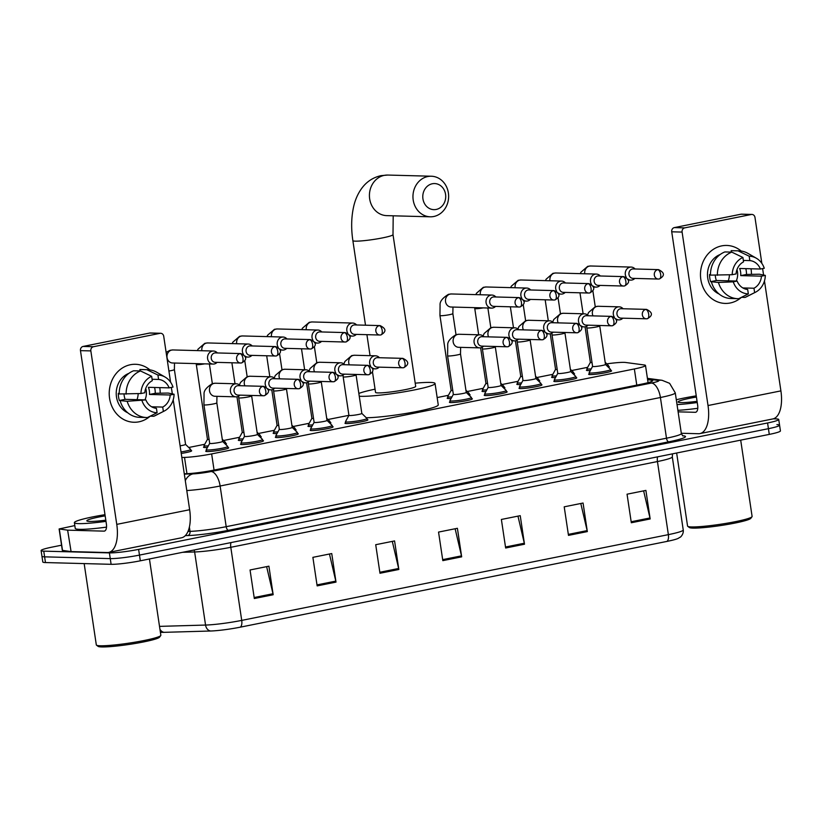 <?xml version="1.0" encoding="UTF-8"?>
<svg xmlns="http://www.w3.org/2000/svg" width="822" height="822" viewBox="0 0 822 822"><rect width="100%" height="100%" fill="white"/><g stroke="black" fill="none" stroke-linecap="round" stroke-linejoin="round"><path stroke-width="1.23" d="M576.006 377.586A11.6 1.089 171.5 0 1 576.777 377.853A11.6 1.089 171.5 0 1 568.238 380.196A11.6 1.089 171.5 0 1 555.251 381.583A11.6 1.089 171.5 0 1 553.833 381.285A11.6 1.089 171.5 0 1 554.49 380.802M541.195 384.583A11.6 1.089 171.5 0 1 541.965 384.85A11.6 1.089 171.5 0 1 533.427 387.193A11.6 1.089 171.5 0 1 520.439 388.58A11.6 1.089 171.5 0 1 519.021 388.272A11.6 1.089 171.5 0 1 519.679 387.789M506.383 391.58A11.6 1.089 171.5 0 1 507.153 391.847A11.6 1.089 171.5 0 1 498.615 394.19A11.6 1.089 171.5 0 1 485.627 395.577A11.6 1.089 171.5 0 1 484.209 395.269A11.6 1.089 171.5 0 1 484.877 394.786M471.571 398.567A11.6 1.089 171.5 0 1 472.352 398.845A11.6 1.089 171.5 0 1 463.803 401.187A11.6 1.089 171.5 0 1 450.826 402.575A11.6 1.089 171.5 0 1 449.408 402.266A11.6 1.089 171.5 0 1 450.066 401.783M367.146 419.559A11.6 1.089 171.5 0 1 367.917 419.826A11.6 1.089 171.5 0 1 359.378 422.179A11.6 1.089 171.5 0 1 346.391 423.566A11.6 1.089 171.5 0 1 344.973 423.258A11.6 1.089 171.5 0 1 345.641 422.775M332.335 426.556A11.6 1.089 171.5 0 1 333.105 426.824A11.6 1.089 171.5 0 1 324.567 429.176A11.6 1.089 171.5 0 1 311.589 430.564A11.6 1.089 171.5 0 1 310.171 430.255A11.6 1.089 171.5 0 1 310.829 429.772M297.523 433.554A11.6 1.089 171.5 0 1 298.304 433.821A11.6 1.089 171.5 0 1 289.765 436.174A11.6 1.089 171.5 0 1 276.778 437.561A11.6 1.089 171.5 0 1 275.36 437.253A11.6 1.089 171.5 0 1 276.017 436.77M262.721 440.551A11.6 1.089 171.5 0 1 263.492 440.818A11.6 1.089 171.5 0 1 254.954 443.161A11.6 1.089 171.5 0 1 241.966 444.558A11.6 1.089 171.5 0 1 240.548 444.25A11.6 1.089 171.5 0 1 241.206 443.767M227.91 447.548A11.6 1.089 171.5 0 1 228.68 447.815A11.6 1.089 171.5 0 1 220.142 450.158A11.6 1.089 171.5 0 1 207.154 451.545A11.6 1.089 171.5 0 1 205.736 451.247A11.6 1.089 171.5 0 1 206.404 450.764M610.808 370.588A11.6 1.089 171.5 0 1 611.589 370.856A11.6 1.089 171.5 0 1 603.04 373.198A11.6 1.089 171.5 0 1 590.062 374.585A11.6 1.089 171.5 0 1 588.644 374.287A11.6 1.089 171.5 0 1 589.302 373.805M190.879 450.518A11.6 1.089 171.5 0 1 191.649 450.785A11.6 1.089 171.5 0 1 181.241 453.446M225.69 443.52A11.6 1.089 171.5 0 1 226.461 443.788A11.6 1.089 171.5 0 1 225.598 444.353M207.442 447.456A11.6 1.089 171.5 0 1 204.935 447.528A11.6 1.089 171.5 0 1 203.517 447.219A11.6 1.089 171.5 0 1 204.185 446.736M260.502 436.523A11.6 1.089 171.5 0 1 261.273 436.79A11.6 1.089 171.5 0 1 260.41 437.355M242.254 440.458A11.6 1.089 171.5 0 1 239.747 440.53A11.6 1.089 171.5 0 1 238.329 440.222A11.6 1.089 171.5 0 1 238.986 439.739M295.303 429.526A11.6 1.089 171.5 0 1 296.084 429.793A11.6 1.089 171.5 0 1 295.221 430.358M277.065 433.461A11.6 1.089 171.5 0 1 274.558 433.533A11.6 1.089 171.5 0 1 273.14 433.225A11.6 1.089 171.5 0 1 273.798 432.742M330.115 422.529A11.6 1.089 171.5 0 1 330.886 422.806A11.6 1.089 171.5 0 1 330.023 423.361M311.877 426.464A11.6 1.089 171.5 0 1 309.37 426.536A11.6 1.089 171.5 0 1 307.942 426.228A11.6 1.089 171.5 0 1 308.61 425.745M538.975 380.555A11.6 1.089 171.5 0 1 539.746 380.822A11.6 1.089 171.5 0 1 538.883 381.387M520.727 384.49A11.6 1.089 171.5 0 1 518.22 384.562A11.6 1.089 171.5 0 1 516.802 384.254A11.6 1.089 171.5 0 1 517.459 383.771M573.777 373.558A11.6 1.089 171.5 0 1 574.557 373.825A11.6 1.089 171.5 0 1 573.694 374.39M555.538 377.493A11.6 1.089 171.5 0 1 553.031 377.565A11.6 1.089 171.5 0 1 551.613 377.257A11.6 1.089 171.5 0 1 552.271 376.774M504.163 387.552A11.6 1.089 171.5 0 1 504.934 387.82A11.6 1.089 171.5 0 1 504.071 388.385M485.915 391.478A11.6 1.089 171.5 0 1 483.408 391.549A11.6 1.089 171.5 0 1 481.99 391.251A11.6 1.089 171.5 0 1 482.658 390.769M469.352 394.55A11.6 1.089 171.5 0 1 470.122 394.817A11.6 1.089 171.5 0 1 469.27 395.382M451.114 398.475A11.6 1.089 171.5 0 1 448.607 398.547A11.6 1.089 171.5 0 1 447.178 398.249A11.6 1.089 171.5 0 1 447.846 397.766M608.588 366.561A11.6 1.089 171.5 0 1 609.359 366.828A11.6 1.089 171.5 0 1 608.506 367.393M590.35 370.496A11.6 1.089 171.5 0 1 587.843 370.568A11.6 1.089 171.5 0 1 586.425 370.26A11.6 1.089 171.5 0 1 587.083 369.777M181.837 457.494L184.518 457.412A21.752 2.045 -8.5 0 0 211.644 453.919L634.358 368.955A21.752 2.045 -8.5 0 0 645.496 365.461A21.752 2.045 -8.5 0 0 644.356 364.989L625.573 362.471A21.752 2.045 -8.5 0 0 624.062 362.368A21.752 2.045 -8.5 0 0 606.78 363.858M587.668 367.321L571.65 370.537M552.857 374.318L536.838 377.534M518.045 381.305L502.026 384.532M483.233 388.303L467.225 391.529M448.432 395.3L437.15 397.571M361.834 413.445L356.07 374.894A6.525 0.617 171.5 0 1 353.08 375.87A6.525 0.617 171.5 0 1 343.966 377A6.525 0.617 171.5 0 1 343.164 376.825L348.929 415.367L345.497 421.645A10.871 1.028 171.5 0 0 345.476 421.727A10.871 1.028 171.5 0 0 346.812 422.015A10.871 1.028 171.5 0 0 358.988 420.71A10.871 1.028 171.5 0 0 366.992 418.511A10.871 1.028 171.5 0 0 366.951 418.439L361.834 413.415A6.525 0.617 171.5 0 1 361.834 413.445A6.525 0.617 171.5 0 1 357.025 414.761A6.525 0.617 171.5 0 1 349.73 415.542A6.525 0.617 171.5 0 1 348.929 415.367A6.525 0.617 171.5 0 1 348.939 415.326L327.978 419.508M309.195 423.289L293.177 426.505M274.384 430.286L258.365 433.502M239.572 437.283L223.553 440.5M204.76 444.281L188.741 447.497M773.255 418.83L776.06 418.901A21.752 2.045 171.5 0 1 778.722 419.477A21.752 2.045 171.5 0 1 767.573 422.97L138.62 549.384A21.752 2.045 171.5 0 1 109.408 552.898L43.761 551.141A21.752 2.045 171.5 0 1 41.1 550.565A21.752 2.045 171.5 0 1 52.248 547.072L61.547 545.202M778.722 419.477L779.575 425.19A21.752 2.045 171.5 0 1 768.426 428.683L139.473 555.097A21.752 2.045 171.5 0 1 110.261 558.611L44.614 556.843A21.752 2.045 171.5 0 1 41.953 556.268A21.752 2.045 171.5 0 0 44.614 556.843L110.261 558.611A21.752 2.045 171.5 0 0 139.473 555.097L768.426 428.683A21.752 2.045 171.5 0 0 779.575 425.19A21.752 2.045 171.5 0 0 776.913 424.614M184.272 473.78L186.173 473.729A21.752 2.045 -8.5 0 0 213.309 470.225L641.54 384.162A21.752 2.045 -8.5 0 0 652.678 380.668A21.752 2.045 -8.5 0 0 651.538 380.196L647.623 379.672M240.26 627.176A7.254 3.391 -101.4 0 0 241.719 620.394L668.368 534.639A28.996 2.733 -8.5 0 0 683.236 529.985C683.945 534.351 679.845 537.763 680.4 537.043L677.934 538.513A23.776 2.24 171.5 0 1 666.909 541.421L240.26 627.176A23.776 2.24 171.5 0 1 210.596 631.008L164.061 632.334A23.776 2.24 171.5 0 1 160.393 632.262M779.575 425.19L780.427 430.903A21.752 2.045 171.5 0 1 769.279 434.396L140.326 560.809A21.752 2.045 171.5 0 1 111.114 564.313L45.467 562.556A21.752 2.045 171.5 0 1 42.806 561.981L41.1 550.565M317.148 585.891L312.884 557.347L331.739 553.555L336.003 582.11L317.148 585.891M254.317 598.519L250.052 569.975L268.907 566.183L273.171 594.738L254.317 598.519M505.653 548.007L501.379 519.453L520.234 515.671L524.498 544.215L505.653 548.007M568.485 535.379L564.211 506.825L583.065 503.033L587.329 531.587L568.485 535.379M631.317 522.751L627.052 494.197L645.897 490.405L650.161 518.959L631.317 522.751M379.98 573.263L375.716 544.709L394.57 540.927L398.834 569.482L379.98 573.263M442.822 560.635L438.547 532.081L457.402 528.299L461.666 556.843L442.822 560.635M455.131 528.752L461.481 555.857A5.795 2.713 78.6 0 1 461.666 556.843M392.3 541.379L398.639 568.485A5.795 2.713 78.6 0 1 398.834 569.482M643.626 490.868L649.976 517.973A5.795 2.713 78.6 0 1 650.161 518.959M580.794 503.496L587.144 530.601A5.795 2.713 78.6 0 1 587.329 531.587M517.963 516.124L524.313 543.229A5.795 2.713 78.6 0 1 524.498 544.215M266.626 566.635L272.976 593.741A5.795 2.713 78.6 0 1 273.171 594.738M329.458 554.007L335.808 581.113A5.795 2.713 78.6 0 1 336.003 582.11M721.695 245.881A28.996 25.492 -88.5 0 1 741.156 251.029A28.996 25.492 -88.5 0 0 726.74 245.449L726.74 245.449A28.996 25.492 -88.5 0 0 721.695 245.881A28.996 25.492 -88.5 0 0 700.827 279.49A28.996 25.492 -88.5 0 0 730.224 302.989A28.996 25.492 -88.5 0 1 725.179 303.421A28.996 25.492 -88.5 0 1 700.529 276.634A28.996 25.492 -88.5 0 1 721.695 245.881M751 268.784A28.996 25.492 -88.5 0 1 751.452 274.25A28.996 25.492 -88.5 0 0 751 268.784M741.465 297.328A28.996 25.492 -88.5 0 1 730.224 302.989A28.996 25.492 -88.5 0 0 741.465 297.328L745.02 297.42L754.627 292.632L753.969 288.234L742.852 287.936M681.304 433.256L698.464 433.718A28.996 13.553 -101.4 0 0 699.912 433.595A28.996 13.553 -101.4 0 0 708.019 405.534L682.096 232.081L671.728 231.804L697.652 405.256A7.254 3.391 78.6 0 1 695.618 412.274A7.254 3.391 78.6 0 1 695.258 412.305L678.109 411.843M699.912 433.595L772.793 418.943A28.996 13.553 -101.4 0 0 780.9 390.882L764.47 280.929M763.587 275.041L762.621 268.589M761.84 263.379L754.976 217.429A3.627 3.185 91.5 0 0 751.298 214.491L740.941 214.213A3.627 3.185 -88.5 0 1 741.567 214.162L751.935 214.439M671.728 231.804A3.627 3.185 -88.5 0 1 674.338 227.602L684.695 227.879L751.298 214.491M684.695 227.879A3.627 3.185 91.5 0 0 682.096 232.081M674.338 227.602L740.941 214.213M729.433 274.815A18.125 15.926 -88.5 0 1 728.271 280.826M743.345 260.42L749.839 260.595A14.498 12.741 -88.5 0 1 760.401 269.03L739.666 268.475A14.498 12.741 91.5 0 1 740.735 275.617L761.46 276.171A14.498 12.741 -88.5 0 1 753.969 288.234M736.985 269.606A14.498 12.741 -88.5 0 1 736.214 281.042M719.096 294.009A21.023 18.485 -88.5 0 1 707.485 273.942A21.023 18.485 -88.5 0 1 720.154 254.522M710.455 274.558L709.55 274.527A21.023 18.485 -88.5 0 0 710.619 281.669L718.438 282.46L733.265 281.843L737.129 281.062L716.394 280.508A14.498 12.741 91.5 0 1 715.304 275.267M761.46 276.171L765.323 275.391L759.425 274.219L746.51 274.456A21.023 18.485 -88.5 0 0 745.821 268.64M737.129 281.062A14.498 12.741 -88.5 0 0 747.691 289.498L748.339 293.896L738.731 298.684A23.92 21.033 -88.5 0 1 737.755 298.684L730.85 298.499A23.92 21.033 -88.5 0 1 711.523 282.275M710.455 275.134A23.92 21.033 -88.5 0 1 724.87 251.933L731.775 252.118L742.903 257.471L743.55 261.858A14.498 12.741 -88.5 0 0 736.06 273.921L732.197 274.702L710.455 275.134M765.323 275.391A18.844 16.574 -88.5 0 1 755.428 292.252L746.859 296.598A23.92 21.033 -88.5 0 1 745.02 297.42M737.755 298.684A23.92 21.033 -88.5 0 1 718.438 282.46M717.37 275.319A23.92 21.033 -88.5 0 1 731.775 252.118M755.428 292.252A18.844 16.574 -88.5 0 1 754.627 292.632M748.339 293.896A18.844 16.574 -88.5 0 1 733.265 281.843M732.197 274.702A18.844 16.574 -88.5 0 1 742.903 257.471M749.839 260.595L749.181 256.207L738.064 250.854L731.148 250.669L731.364 252.107M731.148 250.669A23.92 21.033 -88.5 0 1 732.125 250.669L739.04 250.854A23.92 21.033 -88.5 0 1 748.02 253.423L756.343 258.231A18.844 16.574 -88.5 0 1 764.265 268.26L760.401 269.03M738.064 250.854A23.92 21.033 -88.5 0 1 739.04 250.854M749.181 256.207A18.844 16.574 -88.5 0 1 756.343 258.231M740.735 275.617L746.51 274.456M710.619 281.669L716.394 280.508M740.694 440.14L752.099 516.432A32.623 3.072 171.5 0 1 751.996 516.74L750.774 518.363A31.174 2.939 171.5 0 1 726.504 524.621A31.174 2.939 171.5 0 1 693.028 528.104A31.174 2.939 171.5 0 1 689.391 527.539L687.757 526.337A32.623 3.072 171.5 0 1 687.562 526.07L676.65 453.014M751.996 516.74A32.623 3.072 171.5 0 1 726.586 523.285A32.623 3.072 171.5 0 1 691.559 526.933A32.623 3.072 171.5 0 1 687.757 526.337M676.301 399.749A36.25 3.411 171.5 0 1 696.244 395.844M697.066 401.342A23.633 2.219 171.5 0 1 680.996 402.595A23.633 2.219 171.5 0 1 678.242 402.163A23.633 2.219 171.5 0 1 696.419 397.036M697.241 402.533A36.25 3.411 171.5 0 1 677.03 404.619M697.775 408.287A36.25 3.411 171.5 0 1 677.883 410.332M432.331 183.758A13.049 11.467 91.5 0 0 422.94 198.883A13.049 11.467 91.5 0 0 436.174 209.456A13.049 11.467 91.5 0 0 445.565 194.331A13.049 11.467 91.5 0 0 432.331 183.758M433.79 216.494A20.303 17.848 -88.5 0 1 430.255 216.803A20.303 17.848 -88.5 0 1 412.993 198.051A20.303 17.848 -88.5 0 1 427.81 176.525A20.303 17.848 -88.5 0 1 431.345 176.227A20.303 17.848 -88.5 0 1 448.596 194.978A20.303 17.848 -88.5 0 1 433.79 216.494M372.428 371.554L375.541 392.371A20.303 1.911 -8.5 0 0 378.017 392.906A20.303 1.911 -8.5 0 0 400.746 390.481A20.303 1.911 -8.5 0 0 415.685 386.371L393.008 234.619A20.303 1.911 -8.5 0 1 382.61 237.877A20.303 1.911 -8.5 0 1 355.34 241.154A20.303 1.911 -8.5 0 1 352.864 240.62L365.502 325.204M415.213 383.175A39.867 3.75 171.5 0 1 430.173 382.425A39.867 3.75 171.5 0 1 435.043 383.473A39.867 3.75 171.5 0 1 405.688 391.549A39.867 3.75 171.5 0 1 361.053 396.317A39.867 3.75 171.5 0 1 359.265 396.225M358.844 393.44A39.867 3.75 171.5 0 1 375.058 389.176M435.043 383.473L438.249 404.886A39.867 3.75 171.5 0 1 410.712 412.644A39.867 3.75 171.5 0 1 366.242 417.751M592.015 362.533A6.525 0.617 171.5 0 1 591.172 362.543A6.525 0.617 171.5 0 1 590.371 362.368A6.525 0.617 171.5 0 1 590.381 362.327M591.213 368.903A10.871 1.028 171.5 0 1 588.254 369.006A10.871 1.028 171.5 0 1 586.929 368.729A10.871 1.028 171.5 0 1 586.939 368.646L590.371 362.348L585.058 326.796M635.077 268.989A6.525 5.733 91.5 0 0 631.162 267.078A6.525 5.733 91.5 0 0 630.022 267.171A6.525 5.733 91.5 0 0 625.326 274.733A6.525 5.733 91.5 0 0 626.374 277.517M627.679 278.956A6.525 5.733 91.5 0 0 630.813 280.117A6.525 5.733 91.5 0 0 631.943 280.025A6.525 5.733 91.5 0 0 634.82 278.411M658.545 269.626L633.187 268.938A4.716 4.141 91.5 0 0 632.365 269.01A4.716 4.141 91.5 0 0 628.974 274.476A4.716 4.141 91.5 0 0 632.93 278.36L658.288 279.048A4.716 4.141 91.5 0 0 659.11 278.977A4.716 2.199 78.6 0 0 659.347 278.956A4.716 2.199 78.6 0 0 660.662 274.394A4.716 2.199 -101.4 0 0 657.723 269.698A4.716 4.141 91.5 0 0 654.281 274.692A4.716 4.141 91.5 0 0 658.288 279.048L659.347 278.956C665.008 275.771 664.741 272.657 658.545 269.626A4.716 4.141 91.5 0 0 657.723 269.698M605.167 362.276L608.393 365.441A10.871 1.028 171.5 0 1 608.434 365.513A10.871 1.028 171.5 0 1 607.253 366.17M557.203 369.53A6.525 0.617 171.5 0 1 556.36 369.54A6.525 0.617 171.5 0 1 555.559 369.366A6.525 0.617 171.5 0 1 555.569 369.325L552.127 375.644A10.871 1.028 171.5 0 0 552.117 375.716L552.384 377.524M556.402 375.901A10.871 1.028 171.5 0 1 553.442 376.003A10.871 1.028 171.5 0 1 552.117 375.716M600.266 275.987A6.525 5.733 91.5 0 0 596.351 274.075A6.525 5.733 91.5 0 0 595.21 274.168A6.525 5.733 91.5 0 0 590.525 281.73A6.525 5.733 91.5 0 0 591.563 284.515M592.868 285.953A6.525 5.733 91.5 0 0 596.001 287.114A6.525 5.733 91.5 0 0 597.132 287.022A6.525 5.733 91.5 0 0 600.019 285.409M623.734 276.624L598.375 275.935A4.716 4.141 91.5 0 0 597.553 276.007A4.716 4.141 91.5 0 0 594.162 281.473A4.716 4.141 91.5 0 0 598.118 285.357L623.487 286.035A4.716 4.141 91.5 0 0 624.299 285.974A4.716 2.199 78.6 0 0 624.535 285.953A4.716 2.199 78.6 0 0 625.85 281.391A4.716 2.199 -101.4 0 0 622.912 276.685A4.716 4.141 91.5 0 0 619.48 281.689A4.716 4.141 91.5 0 0 623.487 286.035L624.535 285.953C630.197 282.758 629.929 279.655 623.734 276.624A4.716 4.141 91.5 0 0 622.912 276.685M570.365 369.273L573.581 372.438A10.871 1.028 171.5 0 1 573.622 372.51A10.871 1.028 171.5 0 1 572.441 373.167M522.402 376.527A6.525 0.617 171.5 0 1 521.549 376.538A6.525 0.617 171.5 0 1 520.758 376.363A6.525 0.617 171.5 0 1 520.768 376.322M521.6 382.898A10.871 1.028 171.5 0 1 518.631 383.001A10.871 1.028 171.5 0 1 517.305 382.713A10.871 1.028 171.5 0 1 517.326 382.641L520.747 376.342M565.454 282.984A6.525 5.733 91.5 0 0 561.539 281.073A6.525 5.733 91.5 0 0 560.409 281.165A6.525 5.733 91.5 0 0 555.713 288.728A6.525 5.733 91.5 0 0 556.751 291.512M558.056 292.951A6.525 5.733 91.5 0 0 561.19 294.112A6.525 5.733 91.5 0 0 562.33 294.019A6.525 5.733 91.5 0 0 565.207 292.406M588.922 283.621L563.563 282.932A4.716 4.141 91.5 0 0 562.741 283.004A4.716 4.141 91.5 0 0 559.35 288.471A4.716 4.141 91.5 0 0 563.317 292.355L588.675 293.033A4.716 4.141 91.5 0 0 589.497 292.971A4.716 2.199 78.6 0 0 589.723 292.951A4.716 2.199 78.6 0 0 591.049 288.388A4.716 2.199 -101.4 0 0 588.11 283.682A4.716 4.141 91.5 0 0 584.668 288.686A4.716 4.141 91.5 0 0 588.675 293.033L589.723 292.951C595.385 289.755 595.118 286.652 588.922 283.621A4.716 4.141 91.5 0 0 588.11 283.682M535.554 376.271L538.78 379.435A10.871 1.028 171.5 0 1 538.811 379.507A10.871 1.028 171.5 0 1 537.639 380.165M487.59 383.525A6.525 0.617 171.5 0 1 486.747 383.535A6.525 0.617 171.5 0 1 485.946 383.36A6.525 0.617 171.5 0 1 485.956 383.319M486.788 389.895A10.871 1.028 171.5 0 1 483.829 389.998A10.871 1.028 171.5 0 1 482.493 389.71A10.871 1.028 171.5 0 1 482.514 389.638L485.946 383.34L480.623 347.788M530.652 289.981A6.525 5.733 91.5 0 0 526.727 288.06A6.525 5.733 91.5 0 0 525.597 288.162A6.525 5.733 91.5 0 0 520.901 295.725A6.525 5.733 91.5 0 0 521.949 298.499M523.254 299.948A6.525 5.733 91.5 0 0 526.378 301.109A6.525 5.733 91.5 0 0 527.519 301.006A6.525 5.733 91.5 0 0 530.396 299.403M554.12 290.608L528.752 289.93A4.716 4.141 91.5 0 0 527.94 290.002A4.716 4.141 91.5 0 0 524.549 295.468A4.716 4.141 91.5 0 0 528.505 299.352L553.864 300.03A4.716 4.141 91.5 0 0 554.686 299.958A4.716 2.199 78.6 0 0 554.922 299.938A4.716 2.199 78.6 0 0 556.237 295.386A4.716 2.199 -101.4 0 0 553.298 290.68A4.716 4.141 91.5 0 0 549.856 295.684A4.716 4.141 91.5 0 0 553.864 300.03L554.922 299.938C560.573 296.752 560.306 293.649 554.12 290.608A4.716 4.141 91.5 0 0 553.298 290.68M500.742 383.268L503.968 386.432A10.871 1.028 171.5 0 1 504.009 386.494A10.871 1.028 171.5 0 1 502.828 387.162M452.778 390.522A6.525 0.617 171.5 0 1 451.936 390.532A6.525 0.617 171.5 0 1 451.134 390.358A6.525 0.617 171.5 0 1 451.144 390.306M451.977 396.882A10.871 1.028 171.5 0 1 449.018 396.995A10.871 1.028 171.5 0 1 447.692 396.707A10.871 1.028 171.5 0 1 447.702 396.636L451.134 390.337L439.955 315.545L440.078 304.921C439.76 301.499 442.565 297.965 448.504 294.317L451.36 293.968A6.525 5.733 91.5 0 0 450.23 294.071A6.525 5.733 91.5 0 0 449.87 294.153A6.525 5.733 91.5 0 0 445.483 301.191A6.525 5.733 91.5 0 0 451.011 307.017L491.577 308.106A6.525 5.733 91.5 0 0 492.707 308.003A6.525 5.733 91.5 0 0 495.584 306.401M495.841 296.978A6.525 5.733 91.5 0 0 491.926 295.057A6.525 5.733 91.5 0 0 490.785 295.16A6.525 5.733 91.5 0 0 486.09 302.722A6.525 5.733 91.5 0 0 491.577 308.106M519.309 297.605L493.95 296.927A4.716 4.141 91.5 0 0 493.128 296.999A4.716 4.141 91.5 0 0 489.737 302.455A4.716 4.141 91.5 0 0 493.693 306.349L519.052 307.027A4.716 4.141 91.5 0 0 519.874 306.955A4.716 2.199 78.6 0 0 520.11 306.935A4.716 2.199 78.6 0 0 521.425 302.383A4.716 2.199 -101.4 0 0 518.487 297.677A4.716 4.141 91.5 0 0 515.045 302.681A4.716 4.141 91.5 0 0 519.052 307.027L520.11 306.935C525.772 303.75 525.505 300.647 519.309 297.605A4.716 4.141 91.5 0 0 518.487 297.677M465.93 390.265L469.157 393.43A10.871 1.028 171.5 0 1 469.198 393.491A10.871 1.028 171.5 0 1 468.016 394.159M313.542 418.501A6.525 0.617 171.5 0 1 312.699 418.511A6.525 0.617 171.5 0 1 311.898 418.347A6.525 0.617 171.5 0 1 311.908 418.295L308.466 424.614A10.871 1.028 171.5 0 0 308.445 424.697L308.723 426.495M312.74 424.871A10.871 1.028 171.5 0 1 309.781 424.984A10.871 1.028 171.5 0 1 308.445 424.697M356.604 324.967A6.525 5.733 91.5 0 0 352.689 323.046A6.525 5.733 91.5 0 0 351.549 323.149A6.525 5.733 91.5 0 0 346.853 330.701A6.525 5.733 91.5 0 0 347.901 333.485M349.206 334.924A6.525 5.733 91.5 0 0 352.34 336.095A6.525 5.733 91.5 0 0 353.47 335.993A6.525 5.733 91.5 0 0 356.347 334.39M380.072 325.594L354.714 324.916A4.716 4.141 91.5 0 0 353.892 324.988A4.716 4.141 91.5 0 0 350.501 330.444A4.716 4.141 91.5 0 0 354.457 334.338L379.815 335.016A4.716 4.141 91.5 0 0 380.637 334.944A4.716 2.199 78.6 0 0 380.874 334.924A4.716 2.199 78.6 0 0 382.189 330.362A4.716 2.199 -101.4 0 0 379.25 325.666A4.716 4.141 91.5 0 0 375.808 330.66A4.716 4.141 91.5 0 0 379.815 335.016L380.874 334.924C386.535 331.739 386.268 328.625 380.072 325.594A4.716 4.141 91.5 0 0 379.25 325.666M326.694 418.254L329.92 421.409A10.871 1.028 171.5 0 1 329.961 421.481A10.871 1.028 171.5 0 1 328.779 422.138M278.73 425.498A6.525 0.617 171.5 0 1 277.887 425.508A6.525 0.617 171.5 0 1 277.086 425.334A6.525 0.617 171.5 0 1 277.096 425.293M277.928 431.869A10.871 1.028 171.5 0 1 274.969 431.982A10.871 1.028 171.5 0 1 273.644 431.694A10.871 1.028 171.5 0 1 273.654 431.612L277.086 425.313L271.774 389.762M321.792 331.965A6.525 5.733 91.5 0 0 317.878 330.043A6.525 5.733 91.5 0 0 316.737 330.136A6.525 5.733 91.5 0 0 312.052 337.698A6.525 5.733 91.5 0 0 313.09 340.483M314.394 341.921A6.525 5.733 91.5 0 0 317.528 343.082A6.525 5.733 91.5 0 0 318.659 342.99A6.525 5.733 91.5 0 0 321.536 341.387M345.261 332.591L319.902 331.913A4.716 4.141 91.5 0 0 319.08 331.985A4.716 4.141 91.5 0 0 315.689 337.441A4.716 4.141 91.5 0 0 319.645 341.336L345.004 342.014A4.716 4.141 91.5 0 0 345.826 341.942A4.716 2.199 78.6 0 0 346.062 341.921A4.716 2.199 78.6 0 0 347.377 337.359A4.716 2.199 -101.4 0 0 344.439 332.663A4.716 4.141 91.5 0 0 341.007 337.657A4.716 4.141 91.5 0 0 345.004 342.014L346.062 341.921C351.724 338.736 351.456 335.623 345.261 332.591A4.716 4.141 91.5 0 0 344.439 332.663M291.892 425.251L295.108 428.406A10.871 1.028 171.5 0 1 295.149 428.478A10.871 1.028 171.5 0 1 293.968 429.135M243.918 432.495A6.525 0.617 171.5 0 1 243.076 432.506A6.525 0.617 171.5 0 1 242.285 432.331A6.525 0.617 171.5 0 1 242.295 432.29M243.117 438.866A10.871 1.028 171.5 0 1 240.158 438.979A10.871 1.028 171.5 0 1 238.832 438.691A10.871 1.028 171.5 0 1 238.853 438.609L242.274 432.31L236.962 396.759M286.981 338.962A6.525 5.733 91.5 0 0 283.066 337.041A6.525 5.733 91.5 0 0 281.936 337.133A6.525 5.733 91.5 0 0 277.24 344.695A6.525 5.733 91.5 0 0 278.278 347.48M279.583 348.918A6.525 5.733 91.5 0 0 282.717 350.08A6.525 5.733 91.5 0 0 283.857 349.987A6.525 5.733 91.5 0 0 286.734 348.374M310.449 339.589L285.09 338.911A4.716 4.141 91.5 0 0 284.268 338.972A4.716 4.141 91.5 0 0 280.877 344.439A4.716 4.141 91.5 0 0 284.844 348.323L310.202 349.011A4.716 4.141 91.5 0 0 311.024 348.939A4.716 2.199 78.6 0 0 311.25 348.918A4.716 2.199 78.6 0 0 312.576 344.356A4.716 2.199 -101.4 0 0 309.637 339.661A4.716 4.141 91.5 0 0 306.195 344.654A4.716 4.141 91.5 0 0 310.202 349.011L311.25 348.918C316.912 345.733 316.645 342.62 310.449 339.589A4.716 4.141 91.5 0 0 309.637 339.661M257.081 432.249L260.307 435.403A10.871 1.028 171.5 0 1 260.338 435.475A10.871 1.028 171.5 0 1 259.166 436.133M209.117 439.493A6.525 0.617 171.5 0 1 208.274 439.503A6.525 0.617 171.5 0 1 207.473 439.328A6.525 0.617 171.5 0 1 207.483 439.287M208.315 445.863A10.871 1.028 171.5 0 1 205.356 445.976A10.871 1.028 171.5 0 1 204.02 445.688A10.871 1.028 171.5 0 1 204.041 445.606L207.473 439.308L196.17 363.622M252.179 345.949A6.525 5.733 91.5 0 0 248.254 344.038A6.525 5.733 91.5 0 0 247.124 344.13A6.525 5.733 91.5 0 0 242.428 351.693A6.525 5.733 91.5 0 0 243.476 354.477M244.781 355.916A6.525 5.733 91.5 0 0 247.905 357.077A6.525 5.733 91.5 0 0 249.045 356.984A6.525 5.733 91.5 0 0 251.922 355.371M275.647 346.586L250.278 345.908A4.716 4.141 91.5 0 0 249.467 345.97A4.716 4.141 91.5 0 0 246.076 351.436A4.716 4.141 91.5 0 0 250.032 355.32L275.391 356.008A4.716 4.141 91.5 0 0 276.213 355.936A4.716 2.199 78.6 0 0 276.449 355.916A4.716 2.199 78.6 0 0 277.764 351.354A4.716 2.199 -101.4 0 0 274.825 346.658A4.716 4.141 91.5 0 0 271.383 351.652A4.716 4.141 91.5 0 0 275.391 356.008L276.449 355.916C282.1 352.73 281.833 349.617 275.647 346.586A4.716 4.141 91.5 0 0 274.825 346.658M222.269 439.236L225.495 442.4A10.871 1.028 171.5 0 1 225.536 442.472A10.871 1.028 171.5 0 1 224.355 443.13M217.368 352.946A6.525 5.733 91.5 0 0 213.453 351.035A6.525 5.733 91.5 0 0 212.312 351.128A6.525 5.733 91.5 0 0 207.617 358.69A6.525 5.733 91.5 0 0 213.104 364.074A6.525 5.733 91.5 0 0 214.234 363.982A6.525 5.733 91.5 0 0 217.111 362.368M240.836 353.583L215.477 352.895A4.716 4.141 91.5 0 0 214.655 352.967A4.716 4.141 91.5 0 0 211.264 358.433A4.716 4.141 91.5 0 0 215.22 362.317L240.579 363.005A4.716 4.141 91.5 0 0 241.401 362.934A4.716 2.199 78.6 0 0 241.637 362.913A4.716 2.199 78.6 0 0 242.952 358.351A4.716 2.199 -101.4 0 0 240.014 353.655A4.716 4.141 91.5 0 0 236.572 358.649A4.716 4.141 91.5 0 0 240.579 363.005L241.637 362.913C247.299 359.717 247.032 356.614 240.836 353.583A4.716 4.141 91.5 0 0 240.014 353.655M185.546 444.363A6.525 0.617 171.5 0 1 185.567 444.394A6.525 0.617 171.5 0 1 180.1 445.832M168.921 371.02A6.525 0.617 171.5 0 0 171.397 370.568A6.525 0.617 171.5 0 0 174.387 369.592L185.567 444.394L190.683 449.398A10.871 1.028 171.5 0 1 190.725 449.47A10.871 1.028 171.5 0 1 181.015 451.946M605.475 364.423A6.525 0.617 171.5 0 1 605.495 364.465A6.525 0.617 171.5 0 1 600.697 365.79A6.525 0.617 171.5 0 1 593.392 366.571A6.525 0.617 171.5 0 1 592.59 366.396A6.525 0.617 171.5 0 1 592.6 366.345L589.158 372.674A10.871 1.028 171.5 0 0 589.148 372.746L589.415 374.555M623.086 308.753A6.525 5.733 91.5 0 0 619.172 306.832A6.525 5.733 91.5 0 0 613.346 314.497A6.525 5.733 91.5 0 0 614.383 317.271M615.688 318.71A6.525 5.733 91.5 0 0 618.822 319.881A6.525 5.733 91.5 0 0 622.84 318.176M592.59 366.396L586.836 327.855A6.525 0.617 171.5 0 0 587.627 328.019A6.525 0.617 171.5 0 0 596.741 326.899A6.525 0.617 171.5 0 0 599.741 325.923L605.495 364.465L610.612 369.468A10.871 1.028 171.5 0 1 610.654 369.53A10.871 1.028 171.5 0 1 602.649 371.739A10.871 1.028 171.5 0 1 590.473 373.034A10.871 1.028 171.5 0 1 589.148 372.746M646.554 309.38L621.196 308.702A4.716 4.141 91.5 0 0 620.374 308.774A4.716 4.141 91.5 0 0 616.983 314.23A4.716 4.141 91.5 0 0 620.949 318.124L646.308 318.802A4.716 4.141 91.5 0 0 647.13 318.731A4.716 2.199 78.6 0 0 647.356 318.71A4.716 2.199 78.6 0 0 648.681 314.158A4.716 2.199 -101.4 0 0 645.743 309.452A4.716 4.141 91.5 0 0 642.301 314.446A4.716 4.141 91.5 0 0 646.308 318.802L647.356 318.71C653.017 315.525 652.75 312.411 646.554 309.38A4.716 4.141 91.5 0 0 645.743 309.452M570.684 371.441L575.811 376.466A10.871 1.028 171.5 0 1 575.842 376.527A10.871 1.028 171.5 0 1 567.838 378.726A10.871 1.028 171.5 0 1 555.662 380.031A10.871 1.028 171.5 0 1 554.336 379.743A10.871 1.028 171.5 0 1 554.347 379.672L557.778 373.373L552.024 334.842A6.525 0.617 171.5 0 0 552.816 335.016A6.525 0.617 171.5 0 0 561.929 333.896A6.525 0.617 171.5 0 0 564.93 332.92L570.694 371.462A6.525 0.617 171.5 0 1 570.694 371.462A6.525 0.617 171.5 0 1 565.885 372.787A6.525 0.617 171.5 0 1 558.58 373.568A6.525 0.617 171.5 0 1 557.778 373.394A6.525 0.617 171.5 0 1 557.789 373.342M588.285 315.751A6.525 5.733 91.5 0 0 584.36 313.829A6.525 5.733 91.5 0 0 578.534 321.494A6.525 5.733 91.5 0 0 579.582 324.269M580.887 325.707A6.525 5.733 91.5 0 0 584.01 326.879A6.525 5.733 91.5 0 0 588.028 325.173M611.753 316.378L586.394 315.699A4.716 4.141 91.5 0 0 585.572 315.771A4.716 4.141 91.5 0 0 582.182 321.227A4.716 4.141 91.5 0 0 586.137 325.122L611.496 325.8A4.716 4.141 91.5 0 0 612.318 325.728A4.716 2.199 78.6 0 0 612.554 325.707A4.716 2.199 78.6 0 0 613.87 321.145A4.716 2.199 -101.4 0 0 610.931 316.449A4.716 4.141 91.5 0 0 607.489 321.443A4.716 4.141 91.5 0 0 611.496 325.8L612.554 325.707C618.216 322.522 617.938 319.409 611.753 316.378A4.716 4.141 91.5 0 0 610.931 316.449M535.862 378.418A6.525 0.617 171.5 0 1 535.882 378.459A6.525 0.617 171.5 0 1 531.074 379.785A6.525 0.617 171.5 0 1 523.768 380.565A6.525 0.617 171.5 0 1 522.977 380.391A6.525 0.617 171.5 0 1 522.987 380.339M553.473 322.748A6.525 5.733 91.5 0 0 549.558 320.827A6.525 5.733 91.5 0 0 543.722 328.481A6.525 5.733 91.5 0 0 544.77 331.266M546.075 332.705A6.525 5.733 91.5 0 0 549.209 333.876A6.525 5.733 91.5 0 0 553.216 332.17M535.872 378.439L540.999 383.463A10.871 1.028 171.5 0 1 541.03 383.525A10.871 1.028 171.5 0 1 533.026 385.724A10.871 1.028 171.5 0 1 520.86 387.028A10.871 1.028 171.5 0 1 519.525 386.741A10.871 1.028 171.5 0 1 519.545 386.669L522.967 380.37M576.941 323.375L551.583 322.697A4.716 4.141 91.5 0 0 550.761 322.769A4.716 4.141 91.5 0 0 547.37 328.225A4.716 4.141 91.5 0 0 551.326 332.119L576.684 332.797A4.716 4.141 91.5 0 0 577.506 332.725A4.716 2.199 78.6 0 0 577.743 332.705A4.716 2.199 78.6 0 0 579.058 328.142A4.716 2.199 -101.4 0 0 576.119 323.447A4.716 4.141 91.5 0 0 572.677 328.44A4.716 4.141 91.5 0 0 576.684 332.797L577.743 332.705C583.404 329.519 583.137 326.406 576.941 323.375A4.716 4.141 91.5 0 0 576.119 323.447M501.071 385.456L495.306 346.915A6.525 0.617 171.5 0 1 492.316 347.891A6.525 0.617 171.5 0 1 483.202 349.011A6.525 0.617 171.5 0 1 482.401 348.836L488.165 387.388L484.733 393.666A10.871 1.028 171.5 0 0 484.713 393.738A10.871 1.028 171.5 0 0 486.049 394.026A10.871 1.028 171.5 0 0 498.224 392.721A10.871 1.028 171.5 0 0 506.229 390.522A10.871 1.028 171.5 0 0 506.188 390.46L501.071 385.436A6.525 0.617 171.5 0 1 501.071 385.456A6.525 0.617 171.5 0 1 496.262 386.772A6.525 0.617 171.5 0 1 488.967 387.552A6.525 0.617 171.5 0 1 488.165 387.388A6.525 0.617 171.5 0 1 488.176 387.337M518.661 329.745A6.525 5.733 91.5 0 0 514.747 327.824A6.525 5.733 91.5 0 0 508.921 335.479A6.525 5.733 91.5 0 0 509.959 338.263M511.263 339.702A6.525 5.733 91.5 0 0 514.397 340.873A6.525 5.733 91.5 0 0 518.415 339.167M542.13 330.372L516.771 329.694A4.716 4.141 91.5 0 0 515.949 329.766A4.716 4.141 91.5 0 0 512.558 335.222A4.716 4.141 91.5 0 0 516.514 339.116L541.883 339.794A4.716 4.141 91.5 0 0 542.695 339.722A4.716 2.199 78.6 0 0 542.931 339.702A4.716 2.199 78.6 0 0 544.246 335.14A4.716 2.199 -101.4 0 0 541.308 330.444A4.716 4.141 91.5 0 0 537.876 335.438A4.716 4.141 91.5 0 0 541.883 339.794L542.931 339.702C548.593 336.517 548.325 333.403 542.13 330.372A4.716 4.141 91.5 0 0 541.308 330.444M466.238 392.413A6.525 0.617 171.5 0 1 466.259 392.454A6.525 0.617 171.5 0 1 461.461 393.769A6.525 0.617 171.5 0 1 454.155 394.55A6.525 0.617 171.5 0 1 453.354 394.385A6.525 0.617 171.5 0 1 453.364 394.334M483.85 336.743A6.525 5.733 91.5 0 0 479.935 334.821A6.525 5.733 91.5 0 0 474.109 342.476A6.525 5.733 91.5 0 0 479.586 347.86A6.525 5.733 91.5 0 0 483.603 346.154M453.354 394.385L447.6 355.834A6.525 0.617 171.5 0 0 448.391 356.008A6.525 0.617 171.5 0 0 457.505 354.888A6.525 0.617 171.5 0 0 460.505 353.902L466.259 392.454L471.376 397.447A10.871 1.028 171.5 0 1 471.417 397.519A10.871 1.028 171.5 0 1 463.413 399.718A10.871 1.028 171.5 0 1 451.237 401.023A10.871 1.028 171.5 0 1 449.911 400.735A10.871 1.028 171.5 0 1 449.922 400.663L453.354 394.355M507.318 337.369L481.959 336.691A4.716 4.141 91.5 0 0 481.137 336.763A4.716 4.141 91.5 0 0 477.746 342.219A4.716 4.141 91.5 0 0 481.713 346.113L507.071 346.792A4.716 4.141 91.5 0 0 507.893 346.72A4.716 2.199 78.6 0 0 508.119 346.699A4.716 2.199 78.6 0 0 509.445 342.137A4.716 2.199 -101.4 0 0 506.506 337.441A4.716 4.141 91.5 0 0 503.064 342.435A4.716 4.141 91.5 0 0 507.071 346.792L508.119 346.699C513.781 343.514 513.514 340.4 507.318 337.369A4.716 4.141 91.5 0 0 506.506 337.441M379.425 357.724A6.525 5.733 91.5 0 0 375.51 355.813A6.525 5.733 91.5 0 0 369.684 363.468A6.525 5.733 91.5 0 0 370.722 366.252M372.027 367.691A6.525 5.733 91.5 0 0 375.161 368.852A6.525 5.733 91.5 0 0 379.178 367.146M402.893 358.361L377.534 357.673A4.716 4.141 91.5 0 0 376.712 357.745A4.716 4.141 91.5 0 0 373.322 363.211A4.716 4.141 91.5 0 0 377.277 367.095L402.646 367.773A4.716 4.141 91.5 0 0 403.458 367.711A4.716 2.199 78.6 0 0 403.694 367.691A4.716 2.199 78.6 0 0 405.01 363.129A4.716 2.199 -101.4 0 0 402.071 358.423A4.716 4.141 91.5 0 0 398.639 363.427A4.716 4.141 91.5 0 0 402.646 367.773L403.694 367.691C409.356 364.495 409.089 361.392 402.893 358.361A4.716 4.141 91.5 0 0 402.071 358.423M327.022 420.443L321.268 381.891A6.525 0.617 171.5 0 1 318.268 382.867A6.525 0.617 171.5 0 1 309.154 383.997A6.525 0.617 171.5 0 1 308.363 383.823L314.117 422.364L310.685 428.642A10.871 1.028 171.5 0 0 310.675 428.724A10.871 1.028 171.5 0 0 312 429.002A10.871 1.028 171.5 0 0 324.176 427.707A10.871 1.028 171.5 0 0 332.18 425.508A10.871 1.028 171.5 0 0 332.139 425.436L327.022 420.412A6.525 0.617 171.5 0 1 327.022 420.443A6.525 0.617 171.5 0 1 322.224 421.758A6.525 0.617 171.5 0 1 314.918 422.539A6.525 0.617 171.5 0 1 314.117 422.364A6.525 0.617 171.5 0 1 314.127 422.323M344.613 364.721A6.525 5.733 91.5 0 0 340.698 362.81A6.525 5.733 91.5 0 0 334.873 370.465A6.525 5.733 91.5 0 0 335.91 373.25M337.215 374.688A6.525 5.733 91.5 0 0 340.349 375.849A6.525 5.733 91.5 0 0 344.367 374.144M368.081 365.358L342.723 364.67A4.716 4.141 91.5 0 0 341.901 364.742A4.716 4.141 91.5 0 0 338.51 370.208A4.716 4.141 91.5 0 0 342.476 374.092L367.835 374.77A4.716 4.141 91.5 0 0 368.657 374.709A4.716 2.199 78.6 0 0 368.883 374.688A4.716 2.199 78.6 0 0 370.208 370.126A4.716 2.199 -101.4 0 0 367.27 365.42A4.716 4.141 91.5 0 0 363.827 370.424A4.716 4.141 91.5 0 0 367.835 374.77L368.883 374.688C374.544 371.493 374.277 368.39 368.081 365.358A4.716 4.141 91.5 0 0 367.27 365.42M292.19 427.389A6.525 0.617 171.5 0 1 292.211 427.43A6.525 0.617 171.5 0 1 287.412 428.755A6.525 0.617 171.5 0 1 280.107 429.536A6.525 0.617 171.5 0 1 279.305 429.361A6.525 0.617 171.5 0 1 279.316 429.32L273.346 389.207M309.812 371.719A6.525 5.733 91.5 0 0 305.887 369.797A6.525 5.733 91.5 0 0 300.061 377.462A6.525 5.733 91.5 0 0 301.109 380.237M302.414 381.685A6.525 5.733 91.5 0 0 305.537 382.847A6.525 5.733 91.5 0 0 309.555 381.141M292.211 427.409L297.338 432.434A10.871 1.028 171.5 0 1 297.369 432.506A10.871 1.028 171.5 0 1 289.365 434.704A10.871 1.028 171.5 0 1 277.189 435.999A10.871 1.028 171.5 0 1 275.863 435.711A10.871 1.028 171.5 0 1 275.873 435.639L279.305 429.341M333.28 372.345L307.911 371.667A4.716 4.141 91.5 0 0 307.099 371.739A4.716 4.141 91.5 0 0 303.708 377.206A4.716 4.141 91.5 0 0 307.664 381.089L333.023 381.768A4.716 4.141 91.5 0 0 333.845 381.696A4.716 2.199 78.6 0 0 334.081 381.675A4.716 2.199 78.6 0 0 335.397 377.123A4.716 2.199 -101.4 0 0 332.458 372.417A4.716 4.141 91.5 0 0 329.016 377.421A4.716 4.141 91.5 0 0 333.023 381.768L334.081 381.675C339.733 378.49 339.465 375.387 333.28 372.345A4.716 4.141 91.5 0 0 332.458 372.417M257.389 434.386A6.525 0.617 171.5 0 1 257.409 434.427A6.525 0.617 171.5 0 1 252.601 435.752A6.525 0.617 171.5 0 1 245.295 436.533A6.525 0.617 171.5 0 1 244.504 436.359A6.525 0.617 171.5 0 1 244.514 436.318L241.072 442.637A10.871 1.028 171.5 0 0 241.052 442.709L241.319 444.517M275 378.716A6.525 5.733 91.5 0 0 271.085 376.795A6.525 5.733 91.5 0 0 265.249 384.46A6.525 5.733 91.5 0 0 266.297 387.234M267.602 388.683A6.525 5.733 91.5 0 0 270.736 389.844A6.525 5.733 91.5 0 0 274.743 388.138M244.504 436.359L238.74 397.817A6.525 0.617 171.5 0 0 239.541 397.982A6.525 0.617 171.5 0 0 248.655 396.862A6.525 0.617 171.5 0 0 251.645 395.885L257.409 434.427L262.526 439.431A10.871 1.028 171.5 0 1 262.557 439.503A10.871 1.028 171.5 0 1 254.553 441.702A10.871 1.028 171.5 0 1 242.377 442.996A10.871 1.028 171.5 0 1 241.052 442.709M298.468 379.343L273.11 378.665A4.716 4.141 91.5 0 0 272.288 378.737A4.716 4.141 91.5 0 0 268.897 384.193A4.716 4.141 91.5 0 0 272.853 388.087L298.211 388.765A4.716 4.141 91.5 0 0 299.033 388.693A4.716 2.199 78.6 0 0 299.27 388.672A4.716 2.199 78.6 0 0 300.585 384.121A4.716 2.199 -101.4 0 0 297.646 379.415A4.716 4.141 91.5 0 0 294.204 384.408A4.716 4.141 91.5 0 0 298.211 388.765L299.27 388.672C304.931 385.487 304.664 382.384 298.468 379.343A4.716 4.141 91.5 0 0 297.646 379.415M222.577 441.383A6.525 0.617 171.5 0 1 222.598 441.424A6.525 0.617 171.5 0 1 217.789 442.75A6.525 0.617 171.5 0 1 210.494 443.531A6.525 0.617 171.5 0 1 209.692 443.356A6.525 0.617 171.5 0 1 209.702 443.315L206.26 449.634A10.871 1.028 171.5 0 0 206.24 449.706L206.517 451.514M240.188 385.713A6.525 5.733 91.5 0 0 236.274 383.792A6.525 5.733 91.5 0 0 230.448 391.457A6.525 5.733 91.5 0 0 235.924 396.841A6.525 5.733 91.5 0 0 239.942 395.135M209.692 443.356L203.928 404.814A6.525 0.617 171.5 0 0 204.729 404.979A6.525 0.617 171.5 0 0 213.843 403.859A6.525 0.617 171.5 0 0 216.833 402.883L222.598 441.424L227.715 446.428A10.871 1.028 171.5 0 1 227.756 446.49A10.871 1.028 171.5 0 1 219.741 448.699A10.871 1.028 171.5 0 1 207.576 449.994A10.871 1.028 171.5 0 1 206.24 449.706M263.657 386.34L238.298 385.662A4.716 4.141 91.5 0 0 237.476 385.734A4.716 4.141 91.5 0 0 234.085 391.19A4.716 4.141 91.5 0 0 238.041 395.084L263.41 395.762A4.716 4.141 91.5 0 0 264.222 395.69A4.716 2.199 78.6 0 0 264.458 395.67A4.716 2.199 78.6 0 0 265.773 391.118A4.716 2.199 -101.4 0 0 262.835 386.412A4.716 4.141 91.5 0 0 259.403 391.406A4.716 4.141 91.5 0 0 263.41 395.762L264.458 395.67C270.119 392.484 269.852 389.371 263.657 386.34A4.716 4.141 91.5 0 0 262.835 386.412M130.441 364.721A28.996 25.492 -88.5 0 1 149.902 369.869A28.996 25.492 -88.5 0 0 135.486 364.29L135.486 364.29A28.996 25.492 -88.5 0 0 130.441 364.721A28.996 25.492 -88.5 0 0 109.573 398.321A28.996 25.492 -88.5 0 0 138.969 421.82A28.996 25.492 -88.5 0 1 133.924 422.261A28.996 25.492 -88.5 0 1 109.275 395.464A28.996 25.492 -88.5 0 1 130.441 364.721M159.745 387.614A28.996 25.492 -88.5 0 1 160.198 393.08A28.996 25.492 -88.5 0 0 159.745 387.614M150.21 416.158A28.996 25.492 -88.5 0 1 138.969 421.82A28.996 25.492 -88.5 0 0 150.21 416.158L153.765 416.261L163.373 411.462L162.715 407.075L151.597 406.777M67.63 530.149L71.082 551.583L67.63 530.149L59.122 528.957L74.812 525.587M71.082 551.583L107.209 552.548A28.996 13.553 -101.4 0 0 108.658 552.425A28.996 13.553 -101.4 0 0 116.765 524.374L90.841 350.912L80.474 350.634L106.398 524.097A7.254 3.391 78.6 0 1 104.373 531.104A7.254 3.391 78.6 0 1 104.004 531.135L67.877 530.169M70.826 551.562L62.318 550.37L59.122 528.957M108.658 552.425L181.539 537.783A28.996 13.553 -101.4 0 0 189.646 509.722L173.216 399.769M172.332 393.882L171.366 387.419M170.586 382.209L163.722 336.27A3.627 3.185 91.5 0 0 160.054 333.331L149.686 333.054A3.627 3.185 -88.5 0 1 150.313 332.992L160.68 333.28M80.474 350.634A3.627 3.185 -88.5 0 1 83.084 346.442L93.451 346.72L160.054 333.331M93.451 346.72A3.627 3.185 91.5 0 0 90.841 350.912M83.084 346.442L149.686 333.054M138.178 393.656A18.125 15.926 -88.5 0 1 137.017 399.656M152.091 379.261L158.584 379.435A14.498 12.741 -88.5 0 1 169.147 387.871L148.412 387.316A14.498 12.741 91.5 0 1 149.481 394.447L170.205 395.012A14.498 12.741 -88.5 0 1 162.715 407.075M145.73 388.446A14.498 12.741 -88.5 0 1 144.96 399.872M127.842 412.839A21.023 18.485 -88.5 0 1 116.231 392.772A21.023 18.485 -88.5 0 1 128.9 373.363M119.2 393.389L118.296 393.368A21.023 18.485 -88.5 0 0 119.365 400.509L127.184 401.29L145.874 399.903L125.15 399.338A14.498 12.741 91.5 0 1 124.05 394.098M170.205 395.012L174.079 394.231L168.171 393.06L155.266 393.286A21.023 18.485 -88.5 0 0 154.567 387.481M145.874 399.903A14.498 12.741 -88.5 0 0 156.437 408.339L157.094 412.726L147.477 417.525A23.92 21.033 -88.5 0 1 146.501 417.525L139.596 417.34A23.92 21.033 -88.5 0 1 120.269 401.105M119.2 393.974A23.92 21.033 -88.5 0 1 133.616 370.773L140.521 370.958L151.649 376.301L152.306 380.689A14.498 12.741 -88.5 0 0 144.806 392.762L140.942 393.533L119.2 393.974M174.079 394.231A18.844 16.574 -88.5 0 1 164.174 411.082L155.605 415.439A23.92 21.033 -88.5 0 1 153.765 416.261M146.501 417.525A23.92 21.033 -88.5 0 1 127.184 401.29M126.115 394.159A23.92 21.033 -88.5 0 1 140.521 370.958M164.174 411.082A18.844 16.574 -88.5 0 1 163.373 411.462M157.094 412.726A18.844 16.574 -88.5 0 1 142.011 400.674M140.942 393.533A18.844 16.574 -88.5 0 1 151.649 376.301M158.584 379.435L157.927 375.038L146.809 369.695L139.894 369.51L140.11 370.948M139.894 369.51A23.92 21.033 -88.5 0 1 140.881 369.51L147.785 369.695A23.92 21.033 -88.5 0 1 156.766 372.263L165.088 377.062A18.844 16.574 -88.5 0 1 173.01 387.09L169.147 387.871M146.809 369.695A23.92 21.033 -88.5 0 1 147.785 369.695M157.927 375.038A18.844 16.574 -88.5 0 1 165.088 377.062M149.481 394.447L155.266 393.286M119.365 400.509L125.15 399.338M149.44 558.981L160.845 635.262A32.623 3.072 171.5 0 1 160.742 635.57L159.519 637.204A31.174 2.939 171.5 0 1 135.25 643.462A31.174 2.939 171.5 0 1 101.774 646.945A31.174 2.939 171.5 0 1 98.137 646.38L96.503 645.178A32.623 3.072 171.5 0 1 96.318 644.91L84.163 563.594M160.742 635.57A32.623 3.072 171.5 0 1 135.342 642.126A32.623 3.072 171.5 0 1 100.305 645.773A32.623 3.072 171.5 0 1 96.503 645.178M105.987 521.364A36.25 3.411 171.5 0 1 78.809 523.624A36.25 3.411 171.5 0 1 74.381 522.669A36.25 3.411 171.5 0 1 104.99 514.675M106.521 527.118A36.25 3.411 171.5 0 1 79.662 529.337A36.25 3.411 171.5 0 1 75.234 528.382L74.381 522.669M105.812 520.172A23.633 2.219 171.5 0 1 89.742 521.436A23.633 2.219 171.5 0 1 86.988 521.004A23.633 2.219 171.5 0 1 105.165 515.867M636.773 385.117L634.358 368.955M214.059 470.081L211.644 453.919M186.954 473.698L184.518 457.412M682.702 435.732L683.75 435.865A32.623 3.072 171.5 0 1 668.748 441.815L228.454 530.303A32.623 3.072 171.5 0 1 187.765 535.554L185.299 535.625M767.573 422.97L769.279 434.396M43.761 551.141L45.467 562.556M109.408 552.898L111.114 564.313M138.62 549.384L140.326 560.809M681.356 433.543L675.273 392.854A28.996 2.733 171.5 0 1 660.415 397.509L666.488 438.198A28.996 2.733 -8.5 0 0 681.356 433.543L682.733 435.896M189.379 527.056L190.026 531.361A28.996 2.733 -8.5 0 0 226.194 526.686L666.488 438.198A3.627 1.695 -101.4 0 0 668.748 441.815M188.002 531.413L190.026 531.361A3.627 2.846 88.4 0 1 187.765 535.554M184.323 474.119L192.985 473.873A14.498 1.367 -8.5 0 0 211.069 471.54L651.363 383.052A14.498 6.782 78.6 0 1 660.415 397.509L220.121 486.008L226.194 526.686A3.627 1.695 -101.4 0 0 228.454 530.303M211.069 471.54A14.498 6.782 78.6 0 1 220.121 486.008A28.996 2.733 171.5 0 1 186.779 490.549M651.363 383.052A14.498 1.367 -8.5 0 0 658.032 380.411L647.52 378.993M683.041 435.917A3.627 3.432 97.7 0 0 683.75 435.865M185.299 480.654A14.498 11.374 -91.6 0 1 192.985 473.873M658.032 380.411A14.498 13.727 -82.3 0 1 662.1 380.309L647.428 378.346M651.723 381.449L651.538 380.196M683.236 529.985L672.304 456.888A28.996 2.733 171.5 0 1 657.446 461.543L668.368 534.639A7.254 3.391 78.6 0 1 666.909 541.421M210.596 631.008A7.254 5.692 -91.6 0 1 205.551 625.059A28.996 2.733 -8.5 0 0 241.719 620.394L230.797 547.298A28.996 2.733 171.5 0 1 194.629 551.963L182.607 552.312M159.509 626.374L205.551 625.059L194.629 551.963A7.254 5.692 88.4 0 0 194.095 550M164.061 632.334A7.254 5.692 -91.6 0 1 159.93 629.2M657.61 456.837A7.254 3.391 78.6 0 0 657.446 461.543L230.797 547.298A7.254 3.391 78.6 0 1 230.961 542.592M442.668 559.638L461.481 555.857M505.499 547.01L524.313 543.229M568.331 534.382L587.144 530.601M631.162 521.754L649.976 517.973M379.836 572.266L398.639 568.485M317.004 584.894L335.808 581.113M254.173 597.522L272.976 593.741M708.019 405.534L780.9 390.882M695.258 412.305L695.967 412.161M352.864 240.62C351.035 228.434 351.302 217.08 353.666 206.548C355.268 199.458 358.084 193.211 362.142 187.786C366.972 181.436 373.291 177.388 381.089 175.631L387.809 175.055A20.303 17.848 91.5 0 0 384.275 175.363A20.303 17.848 91.5 0 0 369.458 196.879A20.303 17.848 91.5 0 0 386.72 215.631L430.255 216.803M580.281 273.644L580.928 272.216L587.74 266.338L590.597 265.989A6.525 5.733 91.5 0 0 589.466 266.081A6.525 5.733 91.5 0 0 589.107 266.174A6.525 5.733 91.5 0 0 584.781 273.757M545.479 280.641L546.116 279.213L552.929 273.325L555.785 272.986A6.525 5.733 91.5 0 0 554.655 273.079A6.525 5.733 91.5 0 0 554.295 273.161A6.525 5.733 91.5 0 0 549.98 280.754M510.668 287.638L511.305 286.21L518.127 280.323L520.973 279.983A6.525 5.733 91.5 0 0 519.843 280.076A6.525 5.733 91.5 0 0 519.494 280.158A6.525 5.733 91.5 0 0 515.168 287.751M475.856 294.625L476.503 293.207L483.315 287.32L486.172 286.981A6.525 5.733 91.5 0 0 485.031 287.073A6.525 5.733 91.5 0 0 484.682 287.155A6.525 5.733 91.5 0 0 480.356 294.749M483.223 307.88A6.525 0.617 171.5 0 1 475.558 308.723A6.525 0.617 171.5 0 1 474.767 308.558L474.643 307.654M456.005 334.646L452.86 313.624A6.525 0.617 171.5 0 1 449.87 314.6A6.525 0.617 171.5 0 1 440.756 315.72A6.525 0.617 171.5 0 1 439.955 315.545M301.808 329.612L302.455 328.183L309.267 322.306L312.124 321.957A6.525 5.733 91.5 0 0 310.983 322.06A6.525 5.733 91.5 0 0 310.634 322.142A6.525 5.733 91.5 0 0 306.308 329.735M266.996 336.609L267.643 335.181L274.456 329.303L277.312 328.954A6.525 5.733 91.5 0 0 276.182 329.057A6.525 5.733 91.5 0 0 275.822 329.139A6.525 5.733 91.5 0 0 271.507 336.732M232.194 343.606L232.832 342.178L239.654 336.301L242.5 335.951A6.525 5.733 91.5 0 0 241.37 336.044A6.525 5.733 91.5 0 0 241.021 336.136A6.525 5.733 91.5 0 0 236.695 343.73M197.383 350.604L198.03 349.175L204.842 343.298L207.699 342.949A6.525 5.733 91.5 0 0 206.558 343.041A6.525 5.733 91.5 0 0 206.209 343.134A6.525 5.733 91.5 0 0 201.883 350.717M204.75 363.848A6.525 0.617 171.5 0 1 197.085 364.701A6.525 0.617 171.5 0 1 196.294 364.526M166.136 352.391L170.031 350.295L172.887 349.946A6.525 5.733 91.5 0 0 171.747 350.038A6.525 5.733 91.5 0 0 171.397 350.121A6.525 5.733 91.5 0 0 167 357.159A6.525 5.733 91.5 0 0 172.538 362.985L213.104 364.074M587.535 315.021L588.562 312.504L595.385 306.616L598.241 306.277A6.525 5.733 91.5 0 0 596.751 306.452A6.525 5.733 91.5 0 0 592.405 313.932A6.525 5.733 91.5 0 0 592.991 315.874M552.723 322.019L553.761 319.501L560.573 313.614L563.43 313.264A6.525 5.733 91.5 0 0 561.94 313.449A6.525 5.733 91.5 0 0 557.593 320.929A6.525 5.733 91.5 0 0 558.179 322.871M535.882 378.459L530.118 339.918A6.525 0.617 171.5 0 1 527.128 340.894A6.525 0.617 171.5 0 1 518.014 342.014A6.525 0.617 171.5 0 1 517.213 341.839L517.007 340.236M517.911 329.016L518.949 326.498L525.761 320.611L528.618 320.261A6.525 5.733 91.5 0 0 527.128 320.446A6.525 5.733 91.5 0 0 522.792 327.927A6.525 5.733 91.5 0 0 523.367 329.869M483.1 336.013L484.137 333.496L490.95 327.608L493.806 327.259A6.525 5.733 91.5 0 0 492.316 327.444A6.525 5.733 91.5 0 0 487.98 334.924A6.525 5.733 91.5 0 0 488.556 336.866M447.6 355.834L447.723 345.209C447.394 341.788 450.199 338.253 456.148 334.605L458.995 334.256A6.525 5.733 91.5 0 0 457.515 334.441A6.525 5.733 91.5 0 0 453.169 341.921A6.525 5.733 91.5 0 0 458.645 347.305L479.586 347.86M343.863 364.002L344.901 361.475L351.713 355.597L354.57 355.248A6.525 5.733 91.5 0 0 353.08 355.433A6.525 5.733 91.5 0 0 348.744 362.903A6.525 5.733 91.5 0 0 349.319 364.855M309.062 370.999L310.089 368.472L316.912 362.594L319.758 362.245A6.525 5.733 91.5 0 0 318.278 362.43A6.525 5.733 91.5 0 0 313.932 369.9A6.525 5.733 91.5 0 0 314.518 371.842M292.211 427.43L286.457 388.888A6.525 0.617 171.5 0 1 283.456 389.864A6.525 0.617 171.5 0 1 274.343 390.995A6.525 0.617 171.5 0 1 273.551 390.82M274.25 377.986L275.288 375.469L282.1 369.592L284.957 369.242A6.525 5.733 91.5 0 0 283.467 369.427A6.525 5.733 91.5 0 0 279.12 376.897A6.525 5.733 91.5 0 0 279.706 378.839M239.438 384.984L240.476 382.466L247.288 376.579L250.145 376.24A6.525 5.733 91.5 0 0 248.655 376.414A6.525 5.733 91.5 0 0 244.319 383.895A6.525 5.733 91.5 0 0 244.894 385.837M203.928 404.814L204.051 394.19C203.733 390.758 206.538 387.224 212.477 383.576L215.333 383.237A6.525 5.733 91.5 0 0 213.843 383.412A6.525 5.733 91.5 0 0 209.507 390.892A6.525 5.733 91.5 0 0 214.984 396.276L235.924 396.841M116.765 524.374L189.646 509.722M104.004 531.135L104.713 530.991M59.307 529.029L62.513 550.442M648.065 382.662L645.496 365.461M675.273 392.854L669.611 383.329L662.1 380.309M672.304 456.888L672.54 453.836M393.193 215.806L393.008 234.619M370.054 355.659L366.91 334.667M387.809 175.055L431.345 176.227M583.117 313.798L579.972 292.807M586.929 368.729L587.196 370.527M628.142 280.045L630.813 280.117M595.241 306.657L592.857 290.721M608.434 365.513L608.701 367.311M590.597 265.989L631.162 267.078M555.559 369.366L550.247 333.794M548.305 320.796L545.171 299.804M593.33 287.042L596.001 287.114M560.429 313.655L558.046 297.718M573.622 372.51L573.89 374.308M555.785 272.986L596.351 274.075M520.758 376.363L515.435 340.791M513.493 327.793L510.359 306.801M517.305 382.713L517.572 384.521M558.528 294.04L561.19 294.112M525.618 320.652L523.244 304.715M538.811 379.507L539.088 381.305M520.973 279.983L561.539 281.073M478.681 334.79L474.767 308.558M482.493 389.71L482.761 391.519M523.717 301.037L526.378 301.109M490.816 327.649L487.878 308.003M504.009 386.494L504.276 388.303M486.172 286.981L526.727 288.06M452.86 313.624L452.973 307.068M447.692 396.707L447.959 398.516M469.198 393.491L469.465 395.3M451.36 293.968L491.926 295.057M311.898 418.347L306.585 382.764M304.643 369.766L301.499 348.775M349.669 336.023L352.34 336.095M316.768 362.636L314.384 346.689M329.961 421.481L330.228 423.279M312.124 321.957L352.689 323.046M269.832 376.764L266.688 355.772M273.644 431.694L273.911 433.492M314.857 343.021L317.528 343.082M281.956 369.623L279.572 353.686M295.149 428.478L295.417 430.276M277.312 328.954L317.878 330.043M235.02 383.761L231.886 362.769M238.832 438.691L239.099 440.489M280.055 350.008L282.717 350.08M247.145 376.62L244.771 360.683M260.338 435.475L260.615 437.273M242.5 335.951L283.066 337.041M204.02 445.688L204.288 447.487M245.244 357.005L247.905 357.077M212.343 383.617L209.405 363.982M225.536 442.472L225.803 444.27M207.699 342.949L248.254 344.038M174.387 369.592L174.5 363.036M190.725 449.47L190.992 451.268M172.887 349.946L213.453 351.035M616.161 319.809L618.822 319.881M586.836 327.855L586.631 326.242M598.241 306.277L619.172 306.832M610.654 369.53L610.921 371.339M581.349 326.807L584.01 326.879M554.336 379.743L554.603 381.552M552.024 334.842L551.819 333.239M563.43 313.264L584.36 313.829M575.842 376.527L576.109 378.336M522.977 380.391L517.213 341.839M546.538 333.804L549.209 333.876M519.525 386.741L519.792 388.549M528.618 320.261L549.558 320.827M541.03 383.525L541.308 385.333M511.726 340.801L514.397 340.873M484.713 393.738L484.99 395.536M482.401 348.836L482.195 347.233M493.806 327.259L514.747 327.824M506.229 390.522L506.496 392.33M460.505 353.902L460.618 347.357M449.911 400.735L450.179 402.533M458.995 334.256L479.935 334.821M471.417 397.519L471.684 399.328M372.489 368.78L375.161 368.852M345.476 421.727L345.754 423.525M343.164 376.825L342.959 375.212M354.57 355.248L375.51 355.813M366.992 418.511L367.259 420.309M337.688 375.777L340.349 375.849M310.675 428.724L310.942 430.523M308.363 383.823L308.158 382.209M319.758 362.245L340.698 362.81M332.18 425.508L332.448 427.306M302.876 382.775L305.537 382.847M275.863 435.711L276.13 437.52M284.957 369.242L305.887 369.797M297.369 432.506L297.636 434.304M268.064 389.772L270.736 389.844M238.74 397.817L238.534 396.204M250.145 376.24L271.085 376.795M262.557 439.503L262.835 441.301M216.833 402.883L216.946 396.327M215.333 383.237L236.274 383.792M227.756 446.49L228.023 448.298"/></g></svg>
